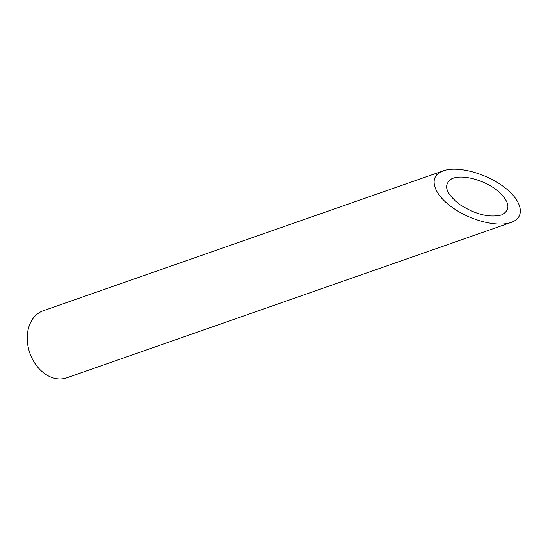 <?xml version="1.0" encoding="UTF-8"?>
<svg xmlns="http://www.w3.org/2000/svg" width="548" height="548" viewBox="0 0 548 548"><rect width="100%" height="100%" fill="white"/><g stroke="black" fill="none" stroke-linecap="round" stroke-linejoin="round"><path stroke-width="0.82" d="M451.668 178.826C442.825 184.868 445.647 193.519 460.149 204.788C475.575 214.487 489.343 217.878 501.447 214.974C511.483 209.754 509.839 201.39 496.509 189.875C483.665 180.018 463.341 174.545 453.162 178.21L451.668 178.826M511.195 222.392C525.744 217.446 522.491 200.931 504.256 187.169C486.227 173.326 457.703 165.647 443.421 170.791L441.325 171.654C428.057 177.525 433.728 194.896 453.23 208.096C471.17 220.789 497.906 227.386 511.195 222.392L66.705 377.839A35.538 26.619 -109.3 0 1 30.894 355.803A35.538 26.619 -109.3 0 1 43.244 310.75L443.414 170.798"/></g></svg>
